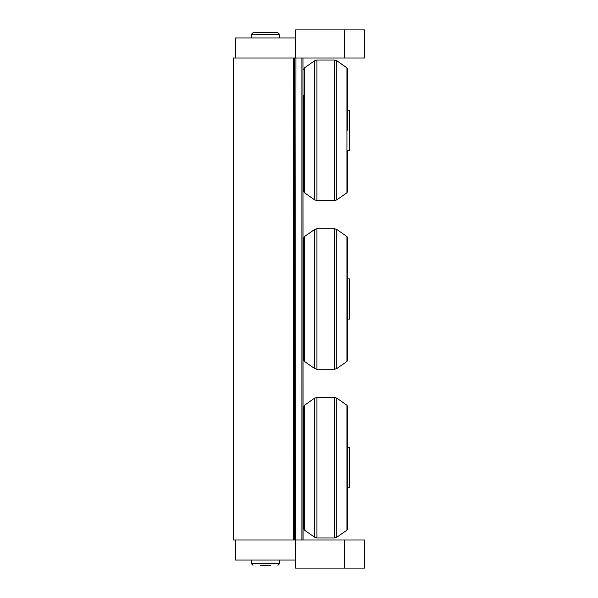 <?xml version="1.0" encoding="UTF-8"?>
<svg xmlns="http://www.w3.org/2000/svg" width="598" height="598" viewBox="0 0 598 598"><rect width="100%" height="100%" fill="white"/><g stroke="black" fill="none" stroke-linecap="round" stroke-linejoin="round"><path stroke-width="0.9" d="M233.332 58.013L233.332 539.987L293.581 539.987L293.581 58.013L233.332 58.013M260.444 565.289L270.483 565.289M253.014 565.289L251.407 563.682L251.407 560.064L251.407 563.682L253.014 565.289M279.52 34.318L277.913 32.711L253.014 32.711L260.444 32.711L253.014 32.711L251.407 34.318L279.52 34.318L279.52 37.936M260.444 32.711L265.46 32.711M344.612 29.9L344.59 58.013L364.668 58.013L364.668 29.9L295.584 29.9L295.584 37.936L235.343 37.936L235.343 58.013L295.584 58.013L295.584 37.936M344.59 58.013L302.962 58.013L303.051 539.987L364.668 539.987L364.668 568.1L344.612 568.1L344.59 539.987M295.584 560.064L295.584 539.987L235.343 539.987L235.343 560.064L295.584 560.064L295.584 568.1L344.612 568.1M303.051 95.531L303.62 95.531L303.62 191.113L303.62 165.093L303.051 165.093M347.797 130.312L347.797 69.503L347.797 110.226L349.404 110.226L349.404 150.39L347.797 150.39L347.797 191.113L347.797 150.39M303.62 147.699L303.051 147.699M303.62 112.917L303.051 112.917M303.62 467.688L303.62 528.497L304.472 530.142L304.472 405.242L303.62 406.887L303.62 467.688M346.945 530.142L347.797 528.497L347.797 406.887L346.945 405.242L346.945 530.142L336.786 537.251L336.786 398.126L334.484 397.401L334.484 537.976L316.933 537.976L316.933 397.401L314.63 398.126L314.63 537.251L304.472 530.142M303.62 502.47L303.051 502.47M303.62 485.083L303.051 485.083M303.62 432.907L303.051 432.907M303.62 450.301L303.051 450.301M347.797 487.774L349.404 487.774L349.404 447.61L347.797 447.61M303.62 299L303.62 359.802L304.472 361.454L304.472 236.546L303.62 238.198L303.62 299M346.945 361.454L347.797 359.802L347.797 238.198L346.945 236.546L346.945 361.454L336.786 368.562L336.786 229.438L334.484 228.713L334.484 369.287L316.933 369.287L316.933 228.713L314.63 229.438L314.63 368.562L304.472 361.454M303.62 333.781L303.051 333.781M303.62 316.394L303.051 316.394M303.62 264.219L303.051 264.219M303.62 281.606L303.051 281.606M347.797 319.085L349.404 319.085L349.404 278.915L347.797 278.915M301.923 58.013L302.962 58.013L302.962 539.987L301.923 539.987L301.923 58.013L295.584 58.013M295.584 539.987L295.958 58.013M301.923 539.987L295.958 539.987M279.52 560.064L279.52 563.682L277.913 565.289L279.52 563.682L251.407 563.682M303.62 191.113L304.472 192.758L304.472 67.858L303.62 69.503M304.472 67.858L314.63 60.749L314.63 199.874L304.472 192.758M336.786 60.749L346.945 67.858L346.945 192.758L336.786 199.874L336.786 60.749L334.484 60.024L334.484 200.599L316.933 200.599L316.933 60.024L314.63 60.749M294.261 58.013L294.261 539.987M251.407 37.936L251.407 34.318L253.014 32.711M316.933 200.599L314.63 199.874M334.484 60.024L316.933 60.024M336.786 199.874L334.484 200.599M346.945 192.758L347.797 191.113M346.945 67.858L347.797 69.503M304.472 405.242L314.63 398.126M316.933 537.976L314.63 537.251M334.484 397.401L316.933 397.401M336.786 537.251L334.484 537.976M346.945 405.242L336.786 398.126M304.472 236.546L314.63 229.438M316.933 369.287L314.63 368.562M334.484 228.713L316.933 228.713M336.786 368.562L334.484 369.287M346.945 236.546L336.786 229.438"/></g></svg>
